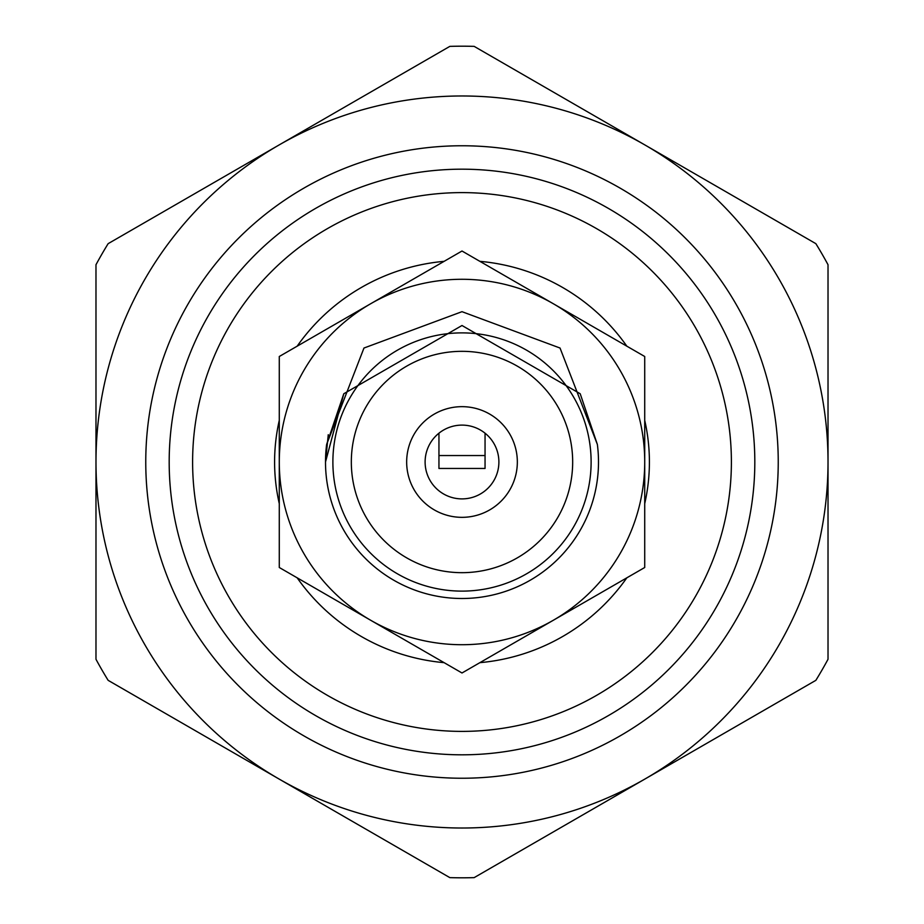 <?xml version="1.0" encoding="UTF-8"?>
<svg xmlns="http://www.w3.org/2000/svg" width="924" height="924" viewBox="0 0 924 924"><rect width="100%" height="100%" fill="white"/><g stroke="black" fill="none" stroke-linecap="round" stroke-linejoin="round"><path stroke-width="1.39" d="M406.664 462A55.336 55.336 0 0 0 462 517.336A55.336 55.336 0 0 0 517.336 462A55.336 55.336 0 0 0 462 406.664A55.336 55.336 0 0 0 406.664 462M572.672 462A110.672 110.672 0 0 0 462 351.328A110.672 110.672 0 0 0 351.328 462A110.672 110.672 0 0 0 462 572.672A110.672 110.672 0 0 0 572.672 462M332.883 462A129.117 129.117 0 0 0 462 591.117A129.117 129.117 0 0 0 591.117 462A129.117 129.117 0 0 0 462 332.883A129.117 129.117 0 0 0 332.883 462M328.263 434.684L325.502 462A136.498 136.498 0 0 0 462 598.498A136.498 136.498 0 0 0 597.366 444.456L580.203 393.751L462 325.502L343.797 393.751L325.502 462L343.797 393.751L462 325.502L580.203 393.751L597.366 444.456L580.203 393.751L462 325.502L343.797 393.751L326.634 444.456A136.498 136.498 0 0 0 325.502 462L343.797 393.751L462 325.502M498.891 462A36.891 36.891 0 0 0 462 425.109A36.891 36.891 0 0 0 425.109 462A36.891 36.891 0 0 0 462 498.891A36.891 36.891 0 0 0 498.891 462M626.842 346.188A201.455 201.455 0 0 0 479.879 261.342L462 251.016L370.639 303.765A182.721 182.721 0 0 0 370.639 620.235A182.721 182.721 0 0 0 644.721 462A182.721 182.721 0 0 0 370.639 303.765L279.279 356.502L279.279 567.498L462 672.984L644.721 567.498L644.721 502.263M326.634 444.456L363.964 348.036L462 311.677L560.036 348.036L597.366 444.456M297.158 577.812A201.455 201.455 0 0 0 444.121 662.658L462 672.984M479.879 662.658A201.455 201.455 0 0 0 626.842 577.812L644.721 567.498L644.721 356.502L462 251.016M444.121 261.342A201.455 201.455 0 0 0 297.158 346.188L279.279 356.502M644.721 380.33L644.721 356.502M279.279 546.846L279.279 567.498M438.946 455.544L485.054 455.544L485.054 468.456L438.946 468.456L438.946 433.206M485.054 455.544L485.054 433.206M462 192.608A269.392 269.392 0 0 0 192.608 462A269.392 269.392 0 0 0 462 731.392A269.392 269.392 0 0 0 731.392 462A269.392 269.392 0 0 0 462 192.608M462 754.816A292.816 292.816 0 0 1 169.184 462A292.816 292.816 0 0 1 462 169.184A292.816 292.816 0 0 1 754.816 462A292.816 292.816 0 0 1 462 754.816M462 95.98A366.019 366.019 0 0 0 278.99 145.022L449.838 46.373A415.8 415.8 0 0 1 474.162 46.373L815.857 243.659A415.8 415.8 0 0 1 828.019 264.726L828.019 659.274A415.8 415.8 0 0 1 815.857 680.341L474.162 877.627A415.8 415.8 0 0 1 449.838 877.627L108.143 680.341A415.8 415.8 0 0 1 95.98 659.274L95.98 264.726A415.8 415.8 0 0 1 108.143 243.659L278.99 145.022A366.019 366.019 0 0 0 278.99 778.978A366.019 366.019 0 0 0 828.019 462A366.019 366.019 0 0 0 462 95.98M279.279 420.362A187.399 187.399 0 0 0 279.279 503.638A187.399 187.399 0 0 1 279.279 420.362M644.721 503.638A187.399 187.399 0 0 0 644.721 420.362A187.399 187.399 0 0 1 644.721 503.638M462 145.761A316.239 316.239 0 0 1 778.239 462A316.239 316.239 0 0 1 462 778.239A316.239 316.239 0 0 1 145.761 462A316.239 316.239 0 0 1 462 145.761"/></g></svg>
